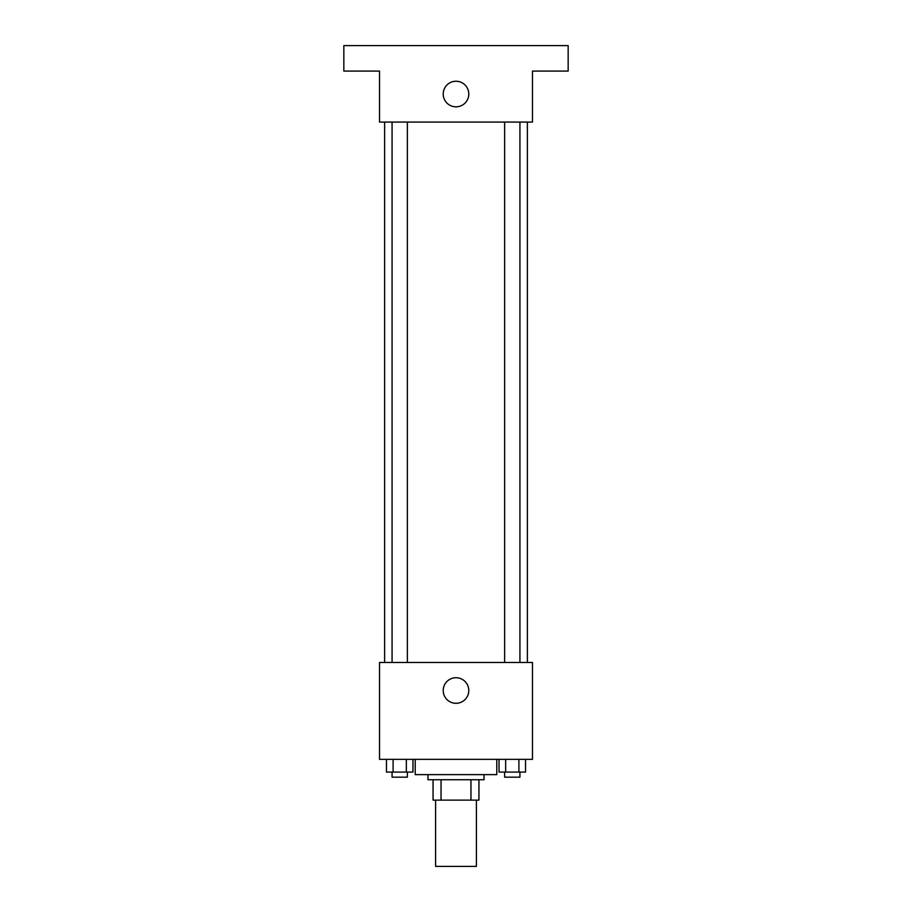 <?xml version="1.0" encoding="UTF-8"?>
<svg xmlns="http://www.w3.org/2000/svg" width="912" height="912" viewBox="0 0 912 912"><rect width="100%" height="100%" fill="white"/><g stroke="black" fill="none" stroke-linecap="round" stroke-linejoin="round"><path stroke-width="1.37" d="M435.605 800.12L435.605 866.4L476.395 866.4L476.395 800.12M470.957 779.737L470.957 800.12L433.063 800.12L433.063 779.737M470.957 800.12L478.937 800.12L478.937 779.737L478.937 800.12M484.044 774.63L484.044 779.737L427.956 779.737L427.956 774.63M441.043 779.737L441.043 800.12M415.211 759.343L415.211 774.63L496.789 774.63L496.789 759.343M532.471 759.343L379.529 759.343L379.529 662.477L532.471 662.477L532.471 759.343M468.791 690.509A12.791 12.791 0 0 1 449.605 701.59A12.791 12.791 0 0 1 449.605 679.44A12.791 12.791 0 0 1 468.791 690.509M527.375 122.071L527.375 662.477M504.632 662.477L504.632 122.071M407.368 122.071L407.368 662.477M532.471 122.071L379.529 122.071L379.529 71.09L343.835 71.09L343.835 45.6L568.165 45.6L568.165 71.09L532.471 71.09L532.471 122.071M468.791 94.027A12.791 12.791 0 0 1 449.605 105.108A12.791 12.791 0 0 1 449.605 82.958A12.791 12.791 0 0 1 468.791 94.027M525.529 759.343L525.529 772.088L499.035 772.088L499.035 759.343M518.905 759.343L518.905 772.088M505.658 759.343L505.658 772.088M519.931 772.088L519.931 777.184L504.632 777.184L504.632 772.088M412.965 759.343L412.965 772.088L386.471 772.088L386.471 759.343M406.342 759.343L406.342 772.088M393.095 759.343L393.095 772.088M407.368 772.088L407.368 777.184L392.069 777.184L392.069 772.088M384.625 122.071L384.625 662.477M519.931 662.477L519.931 122.071M392.069 122.071L392.069 662.477"/></g></svg>
